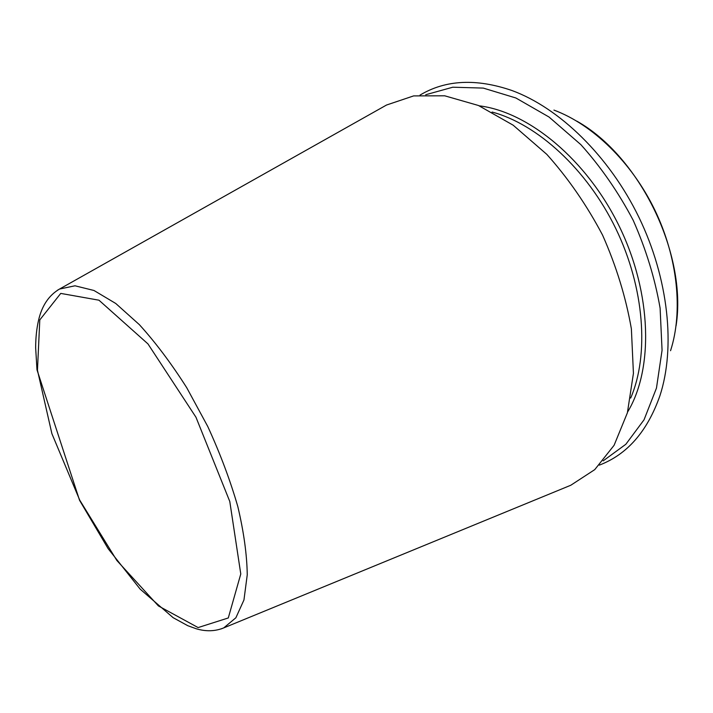 <?xml version="1.0" encoding="UTF-8"?>
<svg xmlns="http://www.w3.org/2000/svg" width="713" height="713" viewBox="0 0 713 713"><rect width="100%" height="100%" fill="white"/><g stroke="black" fill="none" stroke-linecap="round" stroke-linejoin="round"><path stroke-width="1.07" d="M603.189 460.848L625.845 444.27L644.035 419.814L656.468 388.086L662.065 350.279L660.104 308.141C654.997 278.578 646.014 249.283 633.18 220.255C618.349 192.189 600.916 166.994 580.881 144.668L549.028 117.021L515.873 97.984L483.271 88.091L452.808 87.209L425.759 94.722M567.423 486.631L570.792 485.25L594.749 469.626L614.089 445.304L627.387 412.818L633.429 373.371L631.379 328.862C625.916 297.428 616.317 266.172 602.565 235.094C586.692 205.05 568.109 178.143 546.818 154.373L513.155 125.185L478.45 105.488L444.707 95.8L413.629 95.907L386.535 105.025L383.353 106.816M599.339 465.126C627.182 454.52 647.359 431.427 659.89 395.831C675.639 347.775 668.705 278.854 638.991 217.438C609.196 156.067 559.402 107.913 511.916 90.506C476.222 78.278 445.589 79.811 420.019 95.087M221.306 628.857L223.757 627.886L235.878 617.77L243.953 599.963L247.251 574.812C246.948 554.669 243.801 531.916 237.812 506.551C230.192 480.214 220.174 453.513 207.733 426.436L186.77 387.774C171.414 363.594 155.603 342.543 139.347 324.638L115.756 303.48L93.973 290.485L74.999 285.797L59.544 289.041L57.263 290.36M79.731 500.143L116.879 560.516L158.402 605.916L198.107 627.574L228.294 617.957L240.78 573.992L229.791 501.506L195.968 417.23L147.956 343.898L98.964 300.2L60.748 293.408L39.794 319.905L37.459 370.243L51.889 433.656L79.731 500.143M627.609 411.989C653.473 369.468 652.092 293.961 619.535 226.868C587.049 159.739 528.645 111.879 479.234 105.827M630.684 398.059C649.249 355.038 644.641 288.123 615.836 228.659C587.013 169.213 537.352 124.133 492.077 112.048M670.55 350.707C683.197 311.643 677.831 257.607 654.721 209.818C631.531 162.065 592.441 124.374 553.939 110.096M570.792 485.25L223.757 627.886C215.21 631.379 206.03 631.673 196.209 628.759L187.769 625.693L173.107 617.663L140.149 589.116L108.118 548.636L79.553 500.294L36.978 369.753L35.65 347.792C35.677 337.668 36.657 328.47 38.564 320.208C41.915 305.672 48.912 295.289 59.544 289.041L386.535 105.025M676.067 325.805C687.394 254.345 639.989 156.539 576.879 121.174"/></g></svg>
